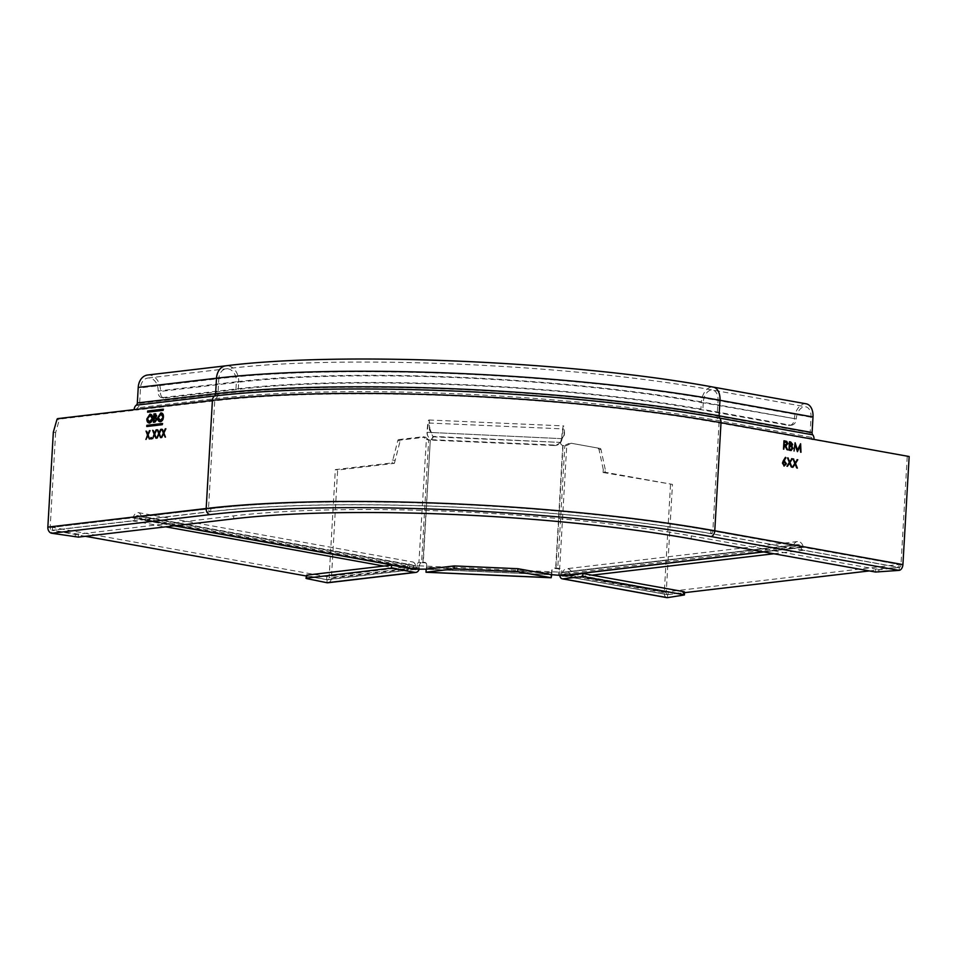 <?xml version="1.0" encoding="UTF-8"?>
<svg xmlns="http://www.w3.org/2000/svg" width="957" height="957" viewBox="0 0 957 957"><rect width="100%" height="100%" fill="white"/><g stroke="black" fill="none" stroke-linecap="round" stroke-linejoin="round"><path stroke-width="0.72" stroke-dasharray="4.79 3.59" d="M306.12 575.97L326.648 579.655L406.988 570.205A3.625 2.285 100.2 0 0 409.058 568.291L329.1 577.681L335.333 469.612L392.083 462.925L394.392 463.344L337.642 470.031L335.333 469.612M414.931 569.02A3.625 2.285 100.2 0 1 413.711 567.034A3.625 2.285 -79.8 0 0 412.096 564.917A3.625 2.285 -79.8 0 0 409.321 567.561L134.997 518.239A3.625 2.285 -79.8 0 1 132.664 520.895L52.336 530.345L85.388 536.291M419.01 565.826L562.764 572.274A6.651 5.072 -96.7 0 1 566.652 568.721A6.651 5.072 -96.7 0 1 572.346 573.997L668.201 591.629L899.066 564.451L803.198 546.818A6.651 5.072 83.3 0 0 797.504 541.542A6.651 5.072 83.3 0 0 793.616 545.095L710.919 530.633A355.49 51.929 3.3 0 0 210.839 508.717L141.277 516.517A6.651 4.199 -79.8 0 0 138.298 512.629A6.651 4.199 -79.8 0 0 133.226 517.462L52.503 527.367L326.827 576.676L407.55 566.771A6.651 4.199 100.2 0 1 412.623 561.95A6.651 4.199 100.2 0 1 415.601 565.826L419.01 565.826L418.843 568.805M326.827 576.676L326.648 579.655M415.601 565.826L141.277 516.517L415.601 565.826M426.75 569.152L550.586 574.583M558.661 571.939L558.493 574.93M570.133 574.726A3.625 2.763 -96.7 0 1 570.109 574.595A3.625 2.763 83.3 0 0 566.999 571.724A3.625 2.763 83.3 0 0 564.881 573.662L795.746 546.483A3.625 2.763 83.3 0 1 793.628 548.421A3.625 2.763 83.3 0 1 792.994 548.397L710.752 533.623A355.49 51.929 -176.7 0 0 210.672 511.708L141.457 519.854A3.625 2.285 -79.8 0 1 141.014 519.842L174.294 525.824M134.997 518.239A3.625 2.285 100.2 0 1 137.772 515.608A3.625 2.285 100.2 0 1 139.387 517.725A3.625 2.285 -79.8 0 0 141.014 519.842M52.503 527.367L52.336 530.345M795.746 546.483A3.625 2.763 -96.7 0 1 797.863 544.545A3.625 2.763 -96.7 0 1 800.961 547.428A3.625 2.763 83.3 0 0 803.437 550.275L898.898 567.441L899.066 564.451M668.201 591.629L668.034 594.62L572.585 577.454A3.625 2.763 -96.7 0 1 570.216 575.025M564.881 573.662A3.625 2.763 -96.7 0 1 562.764 575.6M668.034 594.62L684.53 592.67M869.327 570.922L898.898 567.441M394.392 463.344L400.134 440.914A1.208 0.766 100.2 0 1 400.899 440.041L398.591 439.622A1.208 0.766 -79.8 0 0 397.825 440.495L392.083 462.925M398.591 439.622L423.09 436.739L425.398 437.158L400.899 440.041M425.398 437.158L428.688 439.837L426.379 439.407L423.09 436.739M426.152 572.214L426.918 565.264A2.416 2.381 -29.6 0 0 426.619 563.96L426.355 563.506A2.416 2.381 150.4 0 0 424.394 562.309L422.982 562.249A5.443 0.79 -176.7 0 0 419.286 562.321L421.236 562.776A2.416 1.519 -79.8 0 0 419.549 565.348L419.405 567.74A5.443 4.151 83.3 0 1 419.25 568.829M327.892 582.753A5.443 4.151 -96.7 0 0 331.409 578.1L337.642 470.031M394.559 460.341L392.25 459.922M426.619 563.96A2.416 2.381 -29.6 0 0 424.645 562.764L421.594 562.74L428.688 439.837L426.415 439.43A6.256 0.861 -163.2 0 1 426.379 439.407L418.927 562.369A2.416 1.519 100.2 0 0 417.24 564.941L419.549 565.348M416.235 569.116A2.416 1.842 -96.7 0 0 417.096 567.322L417.24 564.941M422.982 562.249L430.303 440.16A3.625 3.577 -29.6 0 0 433.114 436.835L432.863 436.38A3.625 3.577 150.4 0 1 430.052 439.706L426.415 439.43L429.262 440.148M430.303 440.16L428.688 439.837L430.303 440.16L423.245 562.704M551.758 574.631L552.01 570.743A2.416 2.381 -29.6 0 1 554.546 568.458L558.146 568.781A2.416 1.842 83.3 0 1 559.857 571.496L561.795 571.269L561.663 573.662A2.416 1.519 100.2 0 0 562.285 575.6M564.463 434.49A14.511 1.352 92.5 0 0 563.613 425.901A14.511 1.352 92.5 0 0 561.735 438.21A7.249 7.142 -29.6 0 1 554.103 445.053L433.832 439.789A7.249 7.142 -29.6 0 1 427.025 432.301A14.511 1.352 -87.5 0 1 428.903 419.991A14.511 1.352 -87.5 0 1 429.753 428.58L429.442 429.813L432.863 436.38L560.611 442.421A3.625 3.577 -29.6 0 0 563.027 445.974L562.764 445.519A3.625 3.577 150.4 0 1 560.347 441.967A12.501 1.388 109.1 0 0 560.922 440.352L564.463 434.49L560.922 440.352M561.197 440.376A15.312 1.651 -74.2 0 1 560.611 442.421L433.114 436.835L429.753 428.58M429.442 429.813A11.484 1.065 92.5 0 0 428.772 423.018A11.484 1.065 92.5 0 0 427.289 432.755A7.249 7.142 150.4 0 0 434.083 440.244L433.832 439.789M554.103 445.053L554.366 445.507A7.249 7.142 150.4 0 0 561.998 438.665A11.484 1.065 -87.5 0 1 563.482 428.915A11.484 1.065 -87.5 0 1 564.152 435.71M551.364 574.619L551.746 570.288A2.416 2.381 150.4 0 1 554.294 568.003L555.694 568.063A5.443 0.79 -176.7 0 1 559.666 568.47L560.084 568.554A2.416 1.842 -96.7 0 1 561.795 571.269M426.284 569.128L426.655 564.809A2.416 2.381 150.4 0 0 426.355 563.506M571.042 443.223L600.147 448.462L571.042 443.223L566.747 445.567L562.764 445.519L555.694 568.063M555.957 568.518L563.027 445.974L569.104 443.45M598.209 448.689A1.208 0.921 -96.7 0 1 599.034 449.634L603.257 469.48L605.207 469.253L605.027 472.256L672.46 484.386L666.228 592.455A2.416 1.519 -79.8 0 0 667.352 594.656A2.416 1.519 -79.8 0 0 667.639 594.668L563.087 575.863M605.207 469.253L600.972 449.395A1.208 0.921 83.3 0 0 600.147 448.462M603.257 469.48L603.089 472.495L605.027 472.256M603.089 472.495L672.46 484.386M559.749 575.157A5.443 3.433 -79.8 0 1 559.725 573.889L559.857 571.496M670.51 484.613L664.278 592.682A5.443 3.433 100.2 0 0 666.814 597.635M566.747 445.567L564.797 445.806L557.716 568.697L559.666 568.47L566.747 445.567M683.956 595.134L684.135 592.156L667.639 594.668L667.472 597.647M551.268 574.702L426.176 569.224L551.292 574.726M326.947 582.729L327.115 579.739A2.416 1.842 83.3 0 0 329.1 577.681M415.111 569.379L327.115 579.739L306.862 575.624L306.695 578.602M306.156 575.324L306.862 575.624M554.366 445.507L434.083 440.244M806.225 403.818A14.511 9.151 100.2 0 0 794.334 419.202A7.249 5.527 -96.7 0 1 789.645 425.41A7.249 5.527 -96.7 0 1 788.377 425.363L700.907 409.644A328.897 48.041 3.3 0 0 238.257 389.367L164.64 398.04L162.331 397.622A7.249 4.57 -79.8 0 1 161.458 397.598A7.249 4.57 -79.8 0 1 158.084 391.006A11.484 8.757 83.3 0 0 147.964 378.015A11.484 8.757 83.3 0 0 140.535 387.848L139.638 403.375A6.041 4.606 -96.7 0 1 137.509 407.814A3.027 2.309 83.3 0 0 136.456 410.039L60.04 419.034A1.208 0.766 100.2 0 0 59.274 419.908L56.953 419.489M53.329 432.181L55.638 432.588L59.274 419.908M55.638 432.588L50.159 527.546A2.416 1.842 83.3 0 0 51.869 530.262L51.702 533.252M134.147 409.632L136.456 410.039L214.727 400.827A3.027 2.309 -96.7 0 1 215.792 398.602A6.041 4.606 83.3 0 0 217.909 394.164L218.806 378.637L140.535 387.848M147.605 375.012A14.511 11.065 -96.7 0 1 160.393 391.425A7.249 4.57 100.2 0 0 163.767 398.016A7.249 4.57 100.2 0 0 164.64 398.04M162.331 397.622L235.948 388.961A331.912 48.484 -176.7 0 1 702.857 409.417L703.263 402.251L796.284 418.963A11.484 7.249 -79.8 0 1 805.698 406.797A11.484 7.249 -79.8 0 1 811.046 417.228L810.148 432.755A6.041 3.816 100.2 0 0 811.428 437.349L718.42 420.625A357.308 52.192 -176.7 0 0 215.792 398.602L137.509 407.814M789.645 425.41L791.583 425.171A7.249 5.527 83.3 0 1 790.326 425.135L702.857 409.417M814.012 439.419L812.074 439.646A3.027 1.902 -79.8 0 0 811.428 437.349M791.583 425.171A7.249 5.527 83.3 0 0 796.284 418.963L701.325 402.478L700.907 409.644M899.113 570.384L899.281 567.393L875.703 569.056L691.313 535.908A325.26 47.515 -176.7 0 0 233.759 515.859L78.582 534.126L51.869 530.262L210.205 511.624A2.416 1.842 -96.7 0 1 208.494 508.897L214.727 400.827A358.516 52.372 -176.7 0 1 719.054 422.922L712.833 531.003A2.416 1.519 100.2 0 1 711.135 533.575A356.1 52.025 3.3 0 0 210.205 511.624M139.638 403.375L217.909 394.164A354.891 51.845 3.3 0 1 717.14 416.032A6.041 3.816 -79.8 0 0 718.42 420.625A3.027 1.902 100.2 0 1 719.054 422.922L909.15 456.513M907.212 456.752L900.98 564.821A2.416 1.519 -79.8 0 1 899.281 567.393L711.135 533.575M787.551 457.901L789.035 462.398L786.678 466.286L787.396 466.322M791.606 458.63L789.405 461.788M789.334 463.14L790.901 467.052M795.028 443.294L793.461 451.022M800.315 444.18L797.157 450.161M799.825 446.082L800.088 452.206M795.016 445.208L797.014 451.656M783.974 440.77L783.771 449.18M785.171 445.627L786.283 445.651M784.764 445.46L786.606 449.79M784.202 441.775L787.025 443.665L785.218 444.778M789.453 441.751L788.652 450.149L791.176 450.472M789.465 446.297L791.056 446.68L792.025 448.366L790.111 449.551M789.669 442.756L791.75 444.371L789.908 445.507M785.458 457.314L782.132 463.116L784.584 465.999M783.95 461.812L785.53 463.75L784.022 465.162M793.03 458.893L794.501 463.391L792.145 467.267L792.875 467.303M797.085 459.623L794.884 462.769M794.8 464.121L796.368 468.033M146.911 426.511L162.678 424.764L162.594 423.592M147.737 412.18L163.503 410.433L163.42 409.261M157.139 438.079L159.352 434.358M159.424 433.007L158.204 429.753M159.305 433.581L161.613 429.358M160.824 437.636L159.663 433.653M160.262 437.708L161.195 437.708M150.919 438.916L151.78 438.234L151.362 437.588L151.29 438.976L150.871 438.342M151.17 437.552L151.409 438.162M160.333 421.702L160.704 421.762C162.463 421.319 163.503 419.74 163.814 417.037C163.803 414.345 162.929 412.993 161.171 412.981M159.939 421.714L160.704 421.762M160.74 420.913L158.575 417.683L161.422 413.831M149.459 422.982L149.818 423.054C151.589 422.599 152.618 421.02 152.929 418.317C152.929 415.625 152.043 414.273 150.285 414.261M149.053 422.994L149.818 423.054M149.854 422.193L147.689 418.963L150.536 415.111M153.431 422.3L154.902 422.133M156.589 415.685L155.345 413.879M155.859 417.539L156.96 415.745M156.781 419.549L156.23 417.599M155.273 422.193L157.151 419.621M154.34 421.451L154.52 418.341L155.859 418.281M154.567 417.491L154.723 414.812L155.62 414.716M145.907 439.395L148.12 435.686M148.191 434.334L146.971 431.081M148.072 434.909L150.381 430.674M149.603 438.964L148.443 434.968M149.041 439.024L149.962 439.024M152.534 438.617L154.747 434.909M154.819 433.545L153.599 430.303M154.699 434.131L157.008 429.896M156.23 438.186L155.07 434.191M155.656 438.246L156.589 438.246M161.745 437.528L163.946 433.82M164.03 432.468L162.798 429.215M163.898 433.043L166.219 428.808M165.429 437.098L164.269 433.114M164.867 437.17L165.8 437.17M132.664 520.895L165.717 526.828M383.889 566.054L406.988 570.205M407.156 567.214L132.832 517.904M407.55 566.771L133.226 517.462M562.309 572.597L793.162 545.418M174.509 525.8L141.457 519.854M792.994 548.397L763.423 551.878M413.711 567.034L139.387 517.725M210.839 508.717L210.672 511.708M710.752 533.623L710.919 530.633M572.585 577.454L592.012 575.169M773.866 553.756L803.437 550.275M570.109 574.595L800.961 547.428M803.617 547.296L572.753 574.475M572.346 573.997L803.198 546.818M562.764 572.274L793.616 545.095M331.409 578.1L419.405 567.74M417.096 567.322L409.895 568.171M400.134 440.914L397.825 440.495M426.774 567.657L551.866 573.135M561.998 438.665L427.025 432.301L561.998 438.665M551.603 572.681L426.523 567.19M560.084 568.554L558.146 568.781M666.228 592.455L569.642 575.097M568.614 574.906L561.663 573.662M559.725 573.889L664.278 592.682M600.972 449.395L599.034 449.634M421.236 562.776L418.927 562.369M50.159 527.546L208.494 508.897A358.516 52.372 3.3 0 1 712.833 531.003L900.98 564.821M57.731 418.628L60.04 419.034M235.948 388.961L236.355 381.795A331.912 48.484 3.3 0 1 703.263 402.251A11.484 7.249 100.2 0 1 712.69 390.073A11.484 7.249 100.2 0 1 718.037 400.505A354.891 51.845 -176.7 0 0 218.806 378.637A11.484 8.757 -96.7 0 1 226.235 368.804A11.484 8.757 -96.7 0 1 236.355 381.795L158.084 391.006L160.393 391.425L238.664 382.202A14.511 11.065 83.3 0 0 225.888 365.801M238.257 389.367L238.664 382.202A328.897 48.041 -176.7 0 1 701.325 402.478A14.511 9.151 -79.8 0 1 713.216 387.095M790.326 425.135L788.377 425.363M811.046 417.228L718.037 400.505L717.14 416.032L810.148 432.755M75.172 536.985L75.34 534.006M878.969 569.212L878.801 572.202M691.313 535.908L691.145 538.887M875.535 572.035L875.703 569.056M233.592 518.838L233.759 515.859M78.582 534.126L78.414 537.116M138.298 512.629L412.623 561.95M141.552 516.864L415.876 566.185M137.772 515.608L412.096 564.917M797.863 544.545L566.999 571.724M793.628 548.421L763.734 551.938M797.504 541.542L566.652 568.721M793.269 545.418L562.405 572.597M428.772 423.018L563.482 428.915M667.352 594.656L562.8 575.863M415.529 569.391L327.545 579.751M562.68 437.696L562.082 438.665M428.903 419.991L563.613 425.901M147.964 378.015L226.235 368.804C342.175 354.126 574.248 364.33 712.69 390.073L805.698 406.797M161.458 397.598L163.767 398.016"/><path stroke-width="1.44" d="M85.388 536.291L306.12 575.97M409.153 568.039A3.625 2.285 100.2 0 1 409.058 568.291L409.895 568.171M426.75 569.152L415.781 569.164A3.625 2.285 100.2 0 1 415.338 569.152A3.625 2.285 100.2 0 1 414.931 569.02M550.586 574.583L562.13 575.576A3.625 2.763 -96.7 0 0 562.764 575.6L763.734 551.938M684.53 592.67L869.327 570.922M559.749 575.157A5.443 3.433 -79.8 0 0 562.261 578.829A5.443 3.433 -79.8 0 0 562.919 578.853L667.472 597.647L684.399 594.967L684.566 591.976L683.705 591.653L683.537 594.644L582.729 576.521L562.919 578.853M582.729 576.521L582.909 573.53L563.087 575.863A2.416 1.519 100.2 0 1 562.8 575.863A2.416 1.519 100.2 0 1 562.285 575.6M582.909 573.53L683.705 591.653M683.537 594.644L684.399 594.967M667.472 597.647A5.443 3.433 100.2 0 1 666.814 597.635L562.261 578.829M551.364 574.619L551.16 577.753L551.758 574.631M426.176 569.224L454.204 565.922L454.037 568.901L426.009 572.202L426.176 569.224M454.204 565.922L517.952 568.709L551.268 574.702M426.152 572.214L551.088 577.681L517.785 571.7L454.037 568.901M517.952 568.709L517.785 571.7M416.235 569.116A2.416 1.842 -96.7 0 1 415.111 569.379L391.557 565.144L391.389 568.135L306.551 578.124L306.719 575.133L391.557 565.144M306.719 575.133L305.989 578.315L306.695 578.602L326.947 582.729L414.943 572.37A5.443 4.151 83.3 0 0 415.888 572.394A5.443 4.151 83.3 0 0 419.25 568.829M414.943 572.37L391.389 568.135M415.888 572.394L327.892 582.753A5.443 4.151 -96.7 0 1 326.947 582.729M713.216 387.095C574.439 361.303 342.235 351.075 225.888 365.801L147.605 375.012A14.511 11.065 -96.7 0 0 138.227 387.429L137.329 402.957A3.027 2.309 83.3 0 1 136.265 405.182A6.041 4.606 -96.7 0 0 134.147 409.632L57.731 418.628A1.208 0.766 -79.8 0 0 56.953 419.489L53.329 432.181L47.85 527.128A5.443 4.151 -96.7 0 0 51.702 533.252L78.414 537.116L233.592 518.838A325.26 47.515 3.3 0 1 691.145 538.887L875.535 572.035L899.113 570.384A5.443 3.433 100.2 0 0 902.918 564.594L909.15 456.513L814.012 439.419A6.041 3.816 100.2 0 0 812.732 434.825L719.724 418.101A3.027 1.902 100.2 0 1 719.09 415.805L719.975 400.277A14.511 9.151 -79.8 0 0 713.216 387.095L806.225 403.818A14.511 9.151 100.2 0 1 812.995 417.001L812.098 432.528A3.027 1.902 -79.8 0 0 812.732 434.825M146.911 426.511L146.828 425.327L146.756 426.523L162.307 424.693L162.511 423.532M146.828 425.327L162.367 423.496M147.737 412.18L147.653 411.008L147.581 412.192L163.133 410.362L163.336 409.201M147.653 411.008L163.204 409.177M157.271 429.753L159.053 432.947L161.243 429.286L159.305 433.581L160.824 437.636L158.982 434.299L156.709 438.127L158.73 433.653L157.271 429.753L159.101 433.724L157.139 438.079M150.919 438.916L151.003 437.516L150.919 438.916L150.5 438.27L151.29 438.976M151.17 437.552L151.409 438.162M160.333 421.702C158.599 421.678 157.726 420.338 157.714 417.683L160.8 412.922C162.558 412.922 163.444 414.273 163.444 416.965C163.133 419.668 162.092 421.247 160.333 421.702L159.747 421.69M149.459 422.982C147.725 422.958 146.852 421.618 146.84 418.963L149.914 414.202C151.673 414.202 152.558 415.553 152.558 418.245C152.247 420.948 151.218 422.527 149.459 422.982L148.861 422.97M155.788 413.867L153.921 413.938L153.431 422.3L154.902 422.133L156.781 419.549L155.859 417.539L156.589 415.685L154.974 413.819L155.62 413.819M146.038 431.081L147.821 434.263L150.01 430.614L148.072 434.909L149.603 438.964L147.749 435.614L146.05 439.383L147.51 434.968L146.038 431.081L147.88 435.04L145.907 439.395M152.665 430.303L154.448 433.485L156.637 429.837L154.699 434.131L156.23 438.186L154.376 434.837L152.677 438.605L154.137 434.191L152.665 430.303L154.496 434.263L152.534 438.617M161.865 429.215L163.659 432.397L165.848 428.748L163.898 433.043L165.429 437.098L163.587 433.748L161.314 437.588L163.336 433.114L161.865 429.215L163.707 433.174L161.745 437.528M789.346 462.363L787.551 457.901L789.716 461.752L792.276 458.75L790.015 462.482L791.882 467.136L789.645 463.104L786.989 466.25L789.346 462.363M795.327 445.172L797.444 451.644L800.136 446.046L800.985 452.278L800.614 443.761L797.468 450.125L795.111 442.78L794.059 451.034M787.91 443.737L786.726 441.38L783.974 440.77L783.496 449.132L784.297 445.376L787.635 449.874L785.482 445.591L787.91 443.737L786.415 441.416L783.974 440.866M786.463 445.639L785.171 445.627L787.599 443.773M792.91 448.426L791.798 446.07L792.647 444.419L790.709 441.978L789.453 441.751L788.963 450.113L790.709 450.436L792.91 448.426L791.487 446.106L792.336 444.467L789.441 441.847M791.343 450.46L790.709 450.436M783.304 460.784L785.458 457.314L785.876 457.841L783.974 460.915L786.415 463.774L784.25 465.975L782.443 463.08L783.304 460.784M794.812 463.355L793.03 458.893L795.195 462.733L797.755 459.743L795.482 463.475L797.348 468.117L795.111 464.085L792.456 467.231L794.812 463.355M788.221 458.032L787.599 458.008M789.716 461.752L787.91 458.068M792.276 458.75L791.559 458.714M790.015 462.482L791.965 458.798M791.523 467.064L789.704 462.518M789.645 463.104L787.396 466.322M797.468 450.125L795.028 443.294M800.674 452.218L800.315 444.18M800.136 446.046L797.265 451.429M787.276 449.814L785.171 445.627M784.297 445.376L783.771 449.18M784.034 444.562L784.202 441.775L785.721 441.955L787.324 443.629L785.53 444.742L786.391 444.802L784.034 444.562L784.513 441.739M785.218 444.778L784.345 444.527M790.398 450.472L792.599 448.462M789.286 449.395L789.465 446.297L791.367 446.644L792.336 448.319L790.422 449.515L791.307 449.575L789.286 449.395L789.776 446.249M789.513 445.436L789.669 442.756L792.061 444.335L790.219 445.472L791.104 445.519L789.513 445.436L789.98 442.72M783.974 460.915L785.565 457.877M784.644 460.951L783.663 460.951M786.415 463.774L784.333 460.999M783.939 466.011L786.104 463.81M784.537 465.15L782.706 463.248L784.166 461.824M784.477 461.788L783.017 463.212L784.333 465.126L785.841 463.714L783.95 461.812M793.7 459.013L793.066 458.989M795.195 462.733L793.389 459.049M797.755 459.743L797.025 459.707M795.482 463.475L797.444 459.779M797.002 468.045L795.171 463.511M795.111 464.085L792.875 467.303M147.199 425.398L162.594 423.592M148.024 411.067L163.42 409.261M159.053 432.947L160.68 429.358M158.982 434.299L160.597 437.672M151.362 437.588L150.871 438.342M157.714 417.683L158.084 417.742C158.096 420.41 158.97 421.75 160.704 421.762M161.171 412.981L158.084 417.742M161.147 413.843L163.324 417.085L160.07 420.853M161.422 413.831L158.204 417.623L160.74 420.913M160.25 420.901L163.324 417.085M162.953 417.025L160.776 413.771M146.84 418.963L147.211 419.034C147.222 421.69 148.096 423.03 149.818 423.054M150.285 414.261L147.211 419.034M150.261 415.123L152.438 418.376L149.184 422.133M150.536 415.111L147.33 418.903L149.854 422.193M149.364 422.181L152.438 418.376M152.067 418.305L149.89 415.051M153.921 413.938L153.814 422.252M155.345 413.879L154.28 414.01M154.843 418.305L155.859 418.281L156.661 419.668L153.969 421.391L154.149 418.281L155.859 418.281L154.843 418.305M155.62 414.716L156.47 415.828L154.567 417.491L154.352 414.74L155.022 414.668M155.393 414.728L156.47 415.828M153.969 421.391L156.29 419.609L155.489 418.221L154.472 418.245M154.197 417.419L156.099 415.757M147.821 434.263L149.448 430.674M147.749 435.614L149.364 438.988M154.448 433.485L156.075 429.896M154.376 434.837L155.991 438.21M163.659 432.397L165.286 428.808M163.587 433.748L165.202 437.122M165.717 526.828L383.889 566.054M415.781 569.164L174.509 525.8M763.423 551.878L562.13 575.576M592.012 575.169L773.866 553.756M569.642 575.097L568.614 574.906M138.227 387.429L216.497 378.218L215.6 393.746L137.329 402.957M225.888 365.801A14.511 11.065 83.3 0 0 216.497 378.218A357.906 52.288 3.3 0 1 719.975 400.277L812.995 417.001M812.098 432.528L719.09 415.805A357.906 52.288 -176.7 0 0 215.6 393.746A3.027 2.309 -96.7 0 1 214.535 395.971A6.041 4.606 83.3 0 0 212.418 400.409L206.186 508.49A5.443 4.151 83.3 0 0 210.038 514.603L51.702 533.252M899.113 570.384L710.967 536.554A356.1 52.025 -176.7 0 0 210.038 514.603M902.918 564.594L714.771 530.776A361.543 52.814 -176.7 0 0 206.186 508.49L47.85 527.128M134.147 409.632L212.418 400.409A361.543 52.814 3.3 0 1 721.004 422.695A6.041 3.816 -79.8 0 0 719.724 418.101A359.126 52.456 -176.7 0 0 214.535 395.971L136.265 405.182M710.967 536.554A5.443 3.433 -79.8 0 0 714.771 530.776L721.004 422.695L814.012 439.419M174.294 525.824L415.338 569.152M551.16 577.753L426.08 572.262"/></g></svg>
